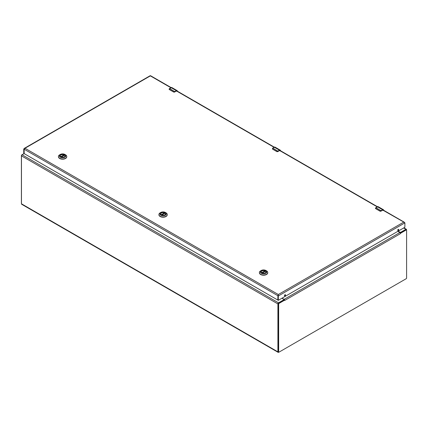 <?xml version="1.0" encoding="UTF-8"?>
<svg xmlns="http://www.w3.org/2000/svg" width="428" height="428" viewBox="0 0 428 428"><rect width="100%" height="100%" fill="white"/><g stroke="black" fill="none" stroke-linecap="round" stroke-linejoin="round"><path stroke-width="0.64" d="M278.853 352.158L278.639 352.281A1.033 0.594 -60 0 1 278.125 352.335A1.033 0.594 -60 0 1 277.911 351.864L277.911 303.923A0.888 0.514 -60 0 1 278.537 302.837L283.887 299.744L283.887 299.375L281.94 298.252M404.925 222.865L403.674 222.143L278.312 294.518L277.911 295.732L278.312 294.518L278.312 295.967L404.925 222.865L404.845 227.295L278.334 300.306L277.911 300.023L277.911 295.732L277.831 300.071L24.225 153.652L23.743 153.278L23.743 148.992L24.995 148.265L24.145 149.222L24.166 153.561L22.09 154.776A0.888 0.514 120 0 0 21.464 155.862L21.464 203.803A1.033 0.594 120 0 0 21.678 204.279L278.125 352.335M397.97 231.264L400.56 232.388L405.91 229.296A0.888 0.514 -60 0 1 406.354 229.253A0.888 0.514 -60 0 1 406.536 229.659L406.536 230.023M284.015 300.06L284.021 299.563M397.826 231.345L399.87 232.527A0.888 0.514 -120 0 1 400.33 233.025L400.496 233.613L400.33 233.025L400.629 233.201L406.172 230.002A0.605 0.348 -60 0 1 406.477 229.97L406.07 229.74A0.605 0.348 120 0 0 405.771 229.766L400.276 232.939M278.248 351.623A0.605 0.348 120 0 0 278.371 351.902L278.778 352.137A0.605 0.348 -60 0 1 278.649 351.859L278.649 304.121A0.605 0.348 -60 0 1 279.077 303.377L284.62 300.178L284.219 299.948L278.676 303.142A0.605 0.348 120 0 0 278.248 303.885L278.248 351.623L278.649 351.859M406.477 229.97A0.605 0.348 -60 0 1 406.6 230.248L406.6 277.986A0.605 0.348 -60 0 1 406.172 278.73L279.077 352.105A0.605 0.348 -60 0 1 278.778 352.137M284.294 299.991L284.588 299.846L284.674 300.483L284.588 299.846A0.888 0.514 -120 0 0 284.128 299.349L282.084 298.166M24.118 153.534L21.828 154.856A0.605 0.348 120 0 0 21.4 155.599L21.4 203.337A0.605 0.348 120 0 0 21.464 203.557M160.703 214.059A2.386 1.38 180 0 1 160.698 213.989A2.386 1.38 180 0 1 161.982 212.764A2.386 1.38 180 0 1 164.454 212.86L161.345 214.845A2.402 1.386 180 0 1 160.682 213.893A2.402 1.386 180 0 1 162.169 212.609A2.402 1.386 180 0 1 164.785 212.909A2.402 1.386 180 0 1 165.486 213.893A2.402 1.386 180 0 1 164.817 214.851M161.324 214.835L161.324 214.835A2.493 1.439 180 0 1 161.324 212.802A2.493 1.439 180 0 1 164.85 212.802A2.493 1.439 180 0 1 164.85 214.835A2.493 1.439 180 0 1 161.324 214.835M166.043 212.844L165.406 212.475A3.285 1.894 180 0 1 165.406 215.156A3.285 1.894 180 0 1 160.768 215.156A3.285 1.894 180 0 1 160.768 212.475A3.285 1.894 180 0 1 165.406 212.475L166.037 212.844A4.178 2.413 0 0 0 166.037 212.844A4.178 2.413 0 0 1 167.262 214.551L167.262 214.792A4.178 2.413 0 0 0 167.257 214.669M160.768 212.475L160.131 212.844A4.178 2.413 0 0 0 158.906 214.551A4.178 2.413 0 0 0 163.084 216.959A4.178 2.413 0 0 0 167.262 214.551M158.911 214.669A4.178 2.413 0 0 0 158.906 214.792A4.178 2.413 0 0 0 163.084 217.205A4.178 2.413 0 0 0 167.262 214.792M164.55 212.994L164.55 213.444M161.821 215.059L165.042 213.198A2.386 1.38 180 0 1 165.476 213.989A2.386 1.38 180 0 1 165.47 214.059L165.476 213.989M261.845 272.871A2.402 1.386 180 0 1 261.171 271.908A2.402 1.386 180 0 1 262.653 270.624A2.402 1.386 180 0 1 265.274 270.924A2.402 1.386 180 0 1 265.975 271.908A2.402 1.386 180 0 1 265.307 272.871M261.813 272.85L261.813 272.85A2.493 1.439 180 0 1 261.813 270.817A2.493 1.439 180 0 1 265.339 270.817A2.493 1.439 180 0 1 265.339 272.85A2.493 1.439 180 0 1 261.813 272.85M266.526 270.86L265.895 270.496A3.285 1.894 180 0 1 265.895 273.176A3.285 1.894 180 0 1 261.251 273.176A3.285 1.894 180 0 1 261.251 270.496A3.285 1.894 180 0 1 265.895 270.496L266.526 270.86A4.178 2.413 0 0 1 267.751 272.566L267.751 272.807A4.178 2.413 0 0 0 267.746 272.684M261.251 270.496L260.62 270.86A4.178 2.413 0 0 0 259.395 272.566A4.178 2.413 0 0 0 263.573 274.979A4.178 2.413 0 0 0 267.751 272.566M259.4 272.684A4.178 2.413 0 0 0 259.395 272.807A4.178 2.413 0 0 0 263.573 275.22A4.178 2.413 0 0 0 267.751 272.807M261.187 272.005L261.187 272.064A2.386 1.38 180 0 1 261.187 272.005A2.386 1.38 180 0 1 262.471 270.785A2.386 1.38 180 0 1 264.943 270.876L265.039 271.459M262.311 273.075L265.531 271.213A2.386 1.38 180 0 1 265.959 272.005A2.386 1.38 180 0 1 265.959 272.08L265.959 272.005M60.209 155.974L60.209 156.027A2.386 1.38 180 0 1 60.209 155.974A2.386 1.38 180 0 1 61.493 154.749A2.386 1.38 180 0 1 63.965 154.84L60.856 156.83A2.402 1.386 180 0 1 60.193 155.872A2.402 1.386 180 0 1 61.68 154.594A2.402 1.386 180 0 1 64.296 154.893A2.402 1.386 180 0 1 64.997 155.872A2.402 1.386 180 0 1 64.328 156.835M60.835 156.819L60.835 156.819A2.493 1.439 180 0 1 60.835 154.786A2.493 1.439 180 0 1 64.361 154.786A2.493 1.439 180 0 1 64.361 156.819A2.493 1.439 180 0 1 60.835 156.819M65.554 154.829L64.917 154.46A3.285 1.894 180 0 1 64.917 157.14A3.285 1.894 180 0 1 60.278 157.14A3.285 1.894 180 0 1 60.278 154.46A3.285 1.894 180 0 1 64.917 154.46L65.554 154.829A4.178 2.413 0 0 1 66.773 156.53L66.773 156.776A4.178 2.413 0 0 0 66.768 156.653M60.278 154.46L59.642 154.829A4.178 2.413 0 0 0 58.422 156.53A4.178 2.413 0 0 0 62.595 158.943A4.178 2.413 0 0 0 66.773 156.53M58.427 156.653A4.178 2.413 0 0 0 58.422 156.776A4.178 2.413 0 0 0 62.595 159.189A4.178 2.413 0 0 0 66.773 156.776M64.061 154.979L64.061 155.428M61.338 157.044L64.553 155.182A2.386 1.38 180 0 1 64.986 155.974A2.386 1.38 180 0 1 64.981 156.043L64.986 155.974M381.188 210.811L379.925 211.122L375.64 208.645L375.912 207.671A1.894 1.091 120 0 0 375.709 207.81L375.677 208.554L379.968 211.031L380.904 210.811A1.894 1.091 -60 0 1 381.107 210.672L382.659 209.779L377.459 206.778L375.912 207.671L381.188 210.811L382.659 209.779A1.514 0.877 -60 0 1 383.418 209.704A1.514 0.877 -60 0 1 383.729 210.325M382.739 210.105L380.974 211.165L379.952 211.165L380.974 211.165L382.739 210.105L383.568 210.581M174.854 91.688L173.591 91.993L169.301 89.516L169.574 88.548A1.894 1.091 120 0 0 169.37 88.682L169.344 89.425L173.629 91.902L174.571 91.683A1.894 1.091 -60 0 1 174.774 91.549L176.325 90.65L171.125 87.649L169.574 88.548L174.854 91.688L176.325 90.65A1.514 0.877 -60 0 1 177.08 90.576A1.514 0.877 -60 0 1 177.395 91.201M176.406 90.977L174.64 92.036L173.613 92.036L174.64 92.036L176.406 90.977L177.235 91.458M278.023 151.25L276.761 151.555L272.47 149.083L272.743 148.109A1.894 1.091 120 0 0 272.54 148.243L272.508 148.987L276.798 151.464L277.74 151.245A1.894 1.091 -60 0 1 277.943 151.111L279.489 150.217L274.295 147.216L272.743 148.109L278.023 151.25L279.489 150.217A1.514 0.877 -60 0 1 280.249 150.142A1.514 0.877 -60 0 1 280.559 150.763M279.57 150.538L277.804 151.598L276.782 151.598L277.804 151.598L279.57 150.538L280.404 151.02M382.782 210.078L404.476 222.458M150.758 76.12L170.895 87.745M398.227 229.371A0.712 0.412 -60 0 1 398.586 229.333A0.712 0.412 -60 0 1 398.586 230.157A0.712 0.412 -60 0 1 397.874 230.569A0.712 0.412 -60 0 1 397.762 229.996A0.712 0.412 -60 0 1 398.227 229.371M285.011 294.731A0.712 0.412 -60 0 1 285.369 294.699A0.712 0.412 -60 0 1 285.369 295.523A0.712 0.412 -60 0 1 284.657 295.935A0.712 0.412 -60 0 1 284.545 295.363A0.712 0.412 -60 0 1 285.011 294.731M23.743 148.992L277.911 295.732L277.911 300.023L277.911 295.732L278.312 295.967L278.312 300.253L277.933 300.076L278.334 300.306M23.743 153.278L24.145 153.513L24.145 149.222M397.735 230.344A0.712 0.412 120 0 0 398.324 229.328M284.518 295.711A0.712 0.412 120 0 0 285.107 294.689M277.911 351.864L21.464 203.803M283.887 299.744L283.887 300.135M400.56 232.388L400.56 232.773M277.911 303.923L21.464 155.862M278.537 302.837L22.09 154.776M403.641 227.99L405.91 229.296M278.676 303.142L279.077 303.377M406.172 230.002L405.771 229.766M278.649 304.121L278.248 303.885M400.496 233.613L284.754 300.435M399.87 232.527L284.128 299.349M161.19 214.744L164.454 212.86M265.039 271.015L261.834 272.861M261.679 272.759L264.943 270.876M60.701 156.723L63.965 154.84M377.378 206.826L377.459 206.778A1.514 0.877 120 0 1 378.218 206.703L383.418 209.704L383.766 210.442M382.739 209.918L383.734 210.49M380.155 211.202A0.76 0.439 0 0 0 381 211.111L380.904 210.811M379.968 211.031L375.677 208.554M382.718 210.159L381 211.111M378.218 206.703L375.65 207.805L375.415 208.324L375.709 208.687M171.045 87.697L171.125 87.649A1.514 0.877 120 0 1 171.885 87.574L177.08 90.576L177.427 91.319M176.406 90.79L177.395 91.362M173.821 92.073A0.76 0.439 0 0 0 174.661 91.983L174.571 91.683M173.629 91.902L169.344 89.425M176.379 91.03L174.661 91.983M171.885 87.574L169.317 88.676L169.081 89.201L169.376 89.559M274.214 147.259L274.295 147.216A1.514 0.877 120 0 1 275.049 147.141L280.249 150.142L280.597 150.881M279.57 150.356L280.565 150.929M276.991 151.635A0.76 0.439 0 0 0 277.831 151.544L277.74 151.245M276.798 151.464L272.508 148.987M279.548 150.592L277.831 151.544M275.049 147.141L272.481 148.238L272.54 149.121M278.312 294.518L24.995 148.265L150.356 75.89M176.448 90.955L274.059 147.312M279.618 150.517L377.229 206.874M403.904 227.84L406.354 229.253M164.994 213.187L161.779 215.043M265.483 271.202L262.268 273.059M64.505 155.171L61.29 157.028M404.23 222.164L383.151 209.993M377.491 206.724L279.982 150.431M274.327 147.162L176.818 90.864M171.157 87.601L150.688 75.783M150.228 75.665L24.241 148.404M278.312 294.78L278.243 295.133M150.271 75.74L150.586 76.023M24.15 153.556L23.765 153.331"/></g></svg>
